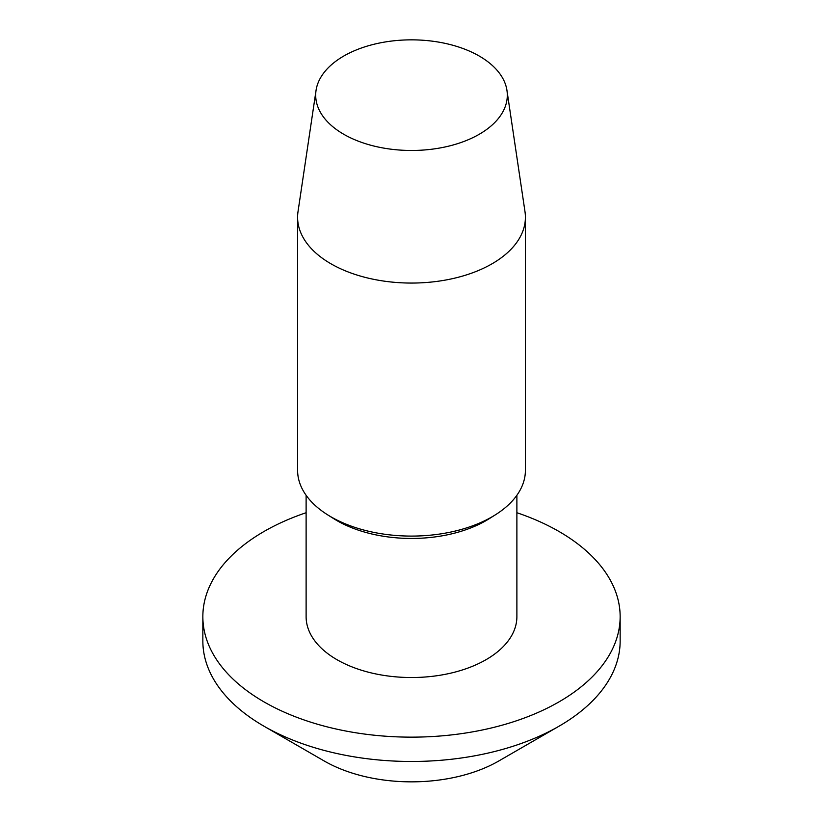 <?xml version="1.0" encoding="UTF-8"?>
<svg xmlns="http://www.w3.org/2000/svg" width="823" height="823" viewBox="0 0 823 823"><rect width="100%" height="100%" fill="white"/><g stroke="black" fill="none" stroke-linecap="round" stroke-linejoin="round"><path stroke-width="1.23" d="M297.597 217.293L297.597 470.324A113.903 65.768 0 0 0 327.451 514.714A113.903 65.768 0 0 0 330.959 516.823A113.903 65.768 0 0 0 495.549 514.714A113.903 65.768 0 0 0 525.403 470.324L525.403 217.293A113.903 65.768 180 0 1 411.5 283.061A113.903 65.768 180 0 1 297.597 217.293A113.903 65.768 180 0 1 298.008 211.665L316.042 90.427A95.807 55.316 180 0 1 378.662 43.197A95.807 55.316 180 0 1 479.243 56.046A95.807 55.316 180 0 1 506.958 90.427A95.807 55.316 180 0 1 411.5 150.475A95.807 55.316 180 0 1 316.042 90.427M506.958 90.427L524.992 211.665A113.903 65.768 180 0 1 525.403 217.293M327.451 514.714L333.737 518.675A105.385 60.851 0 0 0 336.977 520.63A105.385 60.851 0 0 0 489.263 518.675L495.549 514.714M306.115 495.271L306.115 616.684A105.385 60.851 0 0 0 411.5 677.524A105.385 60.851 0 0 0 516.885 616.684L516.885 495.271M306.115 512.719A208.651 120.467 0 0 0 202.849 616.684A208.651 120.467 0 0 0 263.957 701.865A208.651 120.467 0 0 0 491.352 727.974A208.651 120.467 0 0 0 620.151 616.684A208.651 120.467 0 0 0 516.885 512.719M202.849 616.684L202.849 641.014A208.651 120.467 0 0 0 263.957 726.195A208.651 120.467 0 0 0 559.043 726.195A208.651 120.467 0 0 0 620.151 641.014L620.151 616.684M324.18 760.966L263.957 726.195L324.18 760.966A123.491 71.292 0 0 0 498.82 760.966L559.043 726.195"/></g></svg>
